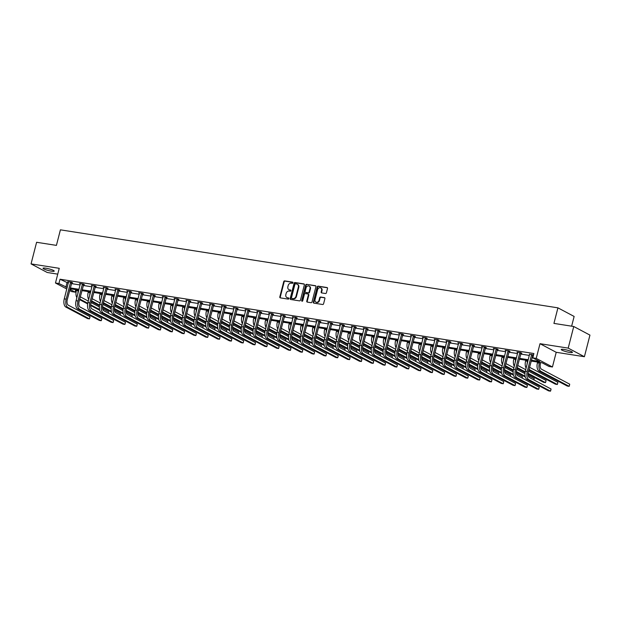 <?xml version="1.0" encoding="UTF-8"?>
<svg xmlns="http://www.w3.org/2000/svg" width="621" height="621" viewBox="0 0 621 621"><rect width="100%" height="100%" fill="white"/><g stroke="black" fill="none" stroke-linecap="round" stroke-linejoin="round"><path stroke-width="0.93" d="M292.965 282.819A0.621 0.52 -62 0 0 292.6 282.144L284.697 280.902A0.885 0.737 -62 0 0 283.735 281.631L279.815 296.908A0.885 0.737 -62 0 0 280.335 297.87L288.245 299.112A0.621 0.52 -62 0 0 288.548 297.925L287.523 297.762A2.833 2.368 -62 0 1 286.894 297.552A2.833 2.368 -62 0 1 285.839 294.672L286.165 293.399A2.833 2.368 -62 0 1 289.246 291.055L290.271 291.218A0.621 0.52 -62 0 0 290.574 290.03L289.549 289.867A2.833 2.368 -62 0 1 288.92 289.658A2.833 2.368 -62 0 1 287.865 286.786L288.191 285.513A2.833 2.368 -62 0 1 291.272 283.168L292.297 283.331A0.621 0.52 -62 0 0 292.965 282.819M569.628 352.418A5.775 0.877 14.4 0 1 563.938 350.981A5.775 0.877 14.4 0 1 561.229 349.499A5.775 0.877 14.4 0 1 564.023 349.444A5.775 0.877 14.4 0 1 569.721 350.881A5.775 0.877 14.4 0 1 572.422 352.371A5.775 0.877 14.4 0 1 569.628 352.418M51.427 271.167A5.775 0.877 14.4 0 1 45.729 269.731A5.775 0.877 14.4 0 1 43.028 268.241A5.775 0.877 14.4 0 1 45.822 268.194A5.775 0.877 14.4 0 1 51.52 269.623A5.775 0.877 14.4 0 1 54.221 271.113A5.775 0.877 14.4 0 1 51.427 271.167M584.4 356.718L568.199 348.117L540.006 343.7L556.214 352.301L584.4 356.718L589.95 335.107L573.75 326.506L553.932 323.401L557.93 307.845L60.408 229.832L56.418 245.388L36.6 242.283L31.05 263.894L47.25 272.495L57.745 274.14M573.75 326.506L568.199 348.117M325.451 293.516A0.885 0.737 -62 0 0 326.413 292.778L327.508 288.493A0.885 0.737 -62 0 0 326.98 287.531L318.208 286.157A0.885 0.737 -62 0 0 317.246 286.886L313.326 302.155A0.885 0.737 -62 0 0 313.846 303.126L322.625 304.5A0.885 0.737 -62 0 0 323.588 303.77L324.915 298.592A0.885 0.737 -62 0 0 324.395 297.63L320.638 297.04A0.885 0.737 -62 0 0 319.675 297.769L319.015 300.339A2.368 1.979 -62 0 1 315.91 302.116A2.368 1.979 -62 0 1 315.033 299.71L317.618 289.658A2.368 1.979 -62 0 1 320.715 287.88A2.368 1.979 -62 0 1 321.593 290.286L321.166 291.955A0.885 0.737 -62 0 0 321.694 292.926L325.451 293.516M66.796 289.021L55.471 283.005L59.243 268.311L31.05 263.894M55.471 283.005L58.917 283.549L67.2 287.445M531.359 360.219L539.727 361.538L532.787 357.851L533.897 353.528L60.027 279.225L58.917 283.549M532.787 357.851L536.233 358.395L552.434 366.995L548.987 366.452L542.048 362.765L531.141 361.057M540.006 343.7L536.233 358.395M304.375 284.868A0.885 0.737 -62 0 0 303.848 283.906L295.068 282.532A0.885 0.737 -62 0 0 294.113 283.261L290.186 298.53A0.885 0.737 -62 0 0 290.713 299.501L299.493 300.875A0.885 0.737 -62 0 0 300.455 300.145L304.375 284.868M306.642 284.34L315.414 285.714A0.885 0.737 -62 0 1 315.942 286.685L312.021 301.953A0.885 0.737 -62 0 1 311.059 302.683L307.302 302.101A0.885 0.737 -62 0 1 306.774 301.131L308.365 294.936A0.885 0.737 -62 0 0 307.837 293.974L305.346 293.586A0.885 0.737 -62 0 0 304.391 294.315L302.73 300.766A0.621 0.52 -62 0 1 301.69 300.603L305.679 285.07A0.885 0.737 -62 0 1 306.642 284.34L315.81 285.939M571.63 326.172L574.13 316.446L557.93 307.845M75.754 289.65L75.118 292.149L71.671 291.606L69.622 290.519M556.214 352.301L552.434 366.995M69.917 289.386L75.118 292.149M528.052 360.568L519.319 359.202M516.23 358.721L507.497 357.347M504.407 356.865L495.674 355.499M492.585 355.01L483.852 353.644M480.763 353.155L472.03 351.789M468.94 351.3L460.208 349.933M457.118 349.452L448.385 348.078M445.296 347.597L436.563 346.223M433.474 345.742L424.741 344.376M421.651 343.887L412.918 342.52M409.829 342.031L401.096 340.665M398.007 340.184L389.274 338.81M386.184 338.329L377.452 336.955M374.362 336.473L365.629 335.107M362.54 334.618L353.807 333.252M350.718 332.763L341.985 331.397M338.895 330.915L330.162 329.541M327.073 329.06L318.34 327.686M315.251 327.205L306.518 325.839M303.428 325.35L294.696 323.983M291.606 323.494L282.873 322.128M279.784 321.647L271.051 320.273M267.962 319.792L259.229 318.418M256.139 317.936L247.406 316.57M244.317 316.081L235.584 314.715M232.495 314.226L223.762 312.86M220.672 312.379L211.94 311.005M208.85 310.523L200.117 309.149M197.028 308.668L188.295 307.302M185.205 306.813L176.473 305.447M173.383 304.958L164.65 303.591M161.561 303.11L152.828 301.736M149.739 301.255L141.006 299.881M137.916 299.4L129.184 298.033M126.094 297.544L117.361 296.178M114.272 295.689L105.539 294.323M102.449 293.842L93.717 292.468M90.627 291.986L81.894 290.612M78.805 290.131L70.072 288.765M70.289 287.927L79.022 289.293M82.112 289.782L90.845 291.148M93.934 291.637L102.667 293.003M105.756 293.485L114.489 294.859M117.579 295.34L126.311 296.714M129.401 297.195L138.134 298.561M141.223 299.05L149.956 300.417M153.045 300.906L161.778 302.272M164.868 302.761L173.601 304.127M176.69 304.608L185.423 305.982M188.512 306.464L197.245 307.83M200.335 308.319L209.067 309.685M212.157 310.174L220.89 311.54M223.979 312.029L232.712 313.395M235.801 313.877L244.534 315.251M247.624 315.732L256.357 317.106M259.446 317.587L268.179 318.953M271.268 319.442L280.001 320.809M283.091 321.298L291.823 322.664M294.913 323.145L303.646 324.519M306.735 325L315.468 326.374M318.557 326.856L327.29 328.222M330.38 328.711L339.113 330.077M342.202 330.566L350.935 331.932M354.024 332.414L362.757 333.788M365.847 334.269L374.579 335.643M377.669 336.124L386.402 337.49M389.491 337.979L398.224 339.345M401.313 339.834L410.046 341.201M413.136 341.682L421.869 343.056M424.958 343.537L433.691 344.911M436.78 345.392L445.513 346.759M448.603 347.248L457.335 348.614M460.425 349.103L469.15 350.469M472.247 350.95L480.972 352.324M484.07 352.806L492.795 354.18M495.892 354.661L504.617 356.027M507.714 356.516L516.439 357.882M519.536 358.371L528.261 359.738M60.027 279.225L68.31 283.122M71.399 283.603L80.132 284.977M83.222 285.458L91.955 286.832M95.044 287.313L103.777 288.68M106.866 289.169L115.599 290.535M118.689 291.024L127.421 292.39M130.511 292.871L139.244 294.245M142.333 294.727L151.066 296.101M154.155 296.582L162.888 297.948M165.978 298.437L174.711 299.803M177.8 300.292L186.533 301.659M189.622 302.14L198.355 303.514M201.445 303.995L210.177 305.369M213.267 305.85L222 307.216M225.089 307.705L233.822 309.072M236.911 309.561L245.644 310.927M248.734 311.408L257.467 312.782M260.556 313.263L269.289 314.637M272.378 315.119L281.111 316.485M284.201 316.974L292.933 318.34M296.023 318.829L304.756 320.195M307.845 320.677L316.578 322.051M319.668 322.532L328.4 323.906M331.49 324.387L340.223 325.753M343.312 326.242L352.045 327.609M355.134 328.098L363.867 329.464M366.957 329.945L375.689 331.319M378.779 331.8L387.512 333.174M390.601 333.656L399.334 335.022M402.424 335.511L411.156 336.877M414.246 337.366L422.979 338.732M426.068 339.213L434.793 340.587M437.89 341.069L446.615 342.443M449.713 342.924L458.438 344.29M461.535 344.779L470.26 346.145M473.357 346.634L482.082 348.001M485.18 348.482L493.905 349.856M497.002 350.337L505.727 351.711M508.824 352.192L517.549 353.559M520.639 354.048L529.371 355.414M532.461 355.903L533.26 356.027M66.967 282.912L65.857 287.236M533.501 355.065L532.81 354.956M529.643 354.374L533.517 355.01M517.821 352.518L516.951 352.06L520.74 352.65L521.834 353.233L520.988 353.101M505.999 350.663L505.129 350.205L508.917 350.803L510.012 351.377L509.166 351.245M494.176 348.816L493.307 348.35L497.095 348.948L498.189 349.53L497.343 349.39M482.354 346.96L481.485 346.495L485.273 347.092L486.367 347.675L485.521 347.543M470.532 345.105L469.662 344.647L473.45 345.237L474.545 345.819L473.699 345.687M458.709 343.25L457.84 342.792L461.628 343.382L462.723 343.964L461.877 343.832M446.887 341.395L446.018 340.937L449.806 341.534L450.9 342.109L450.054 341.977M435.065 339.547L434.195 339.082L437.984 339.679L439.078 340.261L438.232 340.122M423.243 337.692L422.373 337.226L426.161 337.824L427.256 338.406L426.41 338.274M411.42 335.837L410.551 335.379L414.339 335.969L415.433 336.551L414.587 336.419M399.598 333.982L398.729 333.524L402.517 334.114L403.611 334.696L402.765 334.564M387.776 332.126L386.906 331.668L390.694 332.266L391.789 332.84L390.943 332.709M375.953 330.279L375.084 329.813L378.872 330.411L379.967 330.993L379.12 330.853M364.131 328.424L363.262 327.958L367.05 328.556L368.144 329.138L367.298 329.006M352.309 326.568L351.439 326.11L355.228 326.7L356.322 327.283L355.476 327.151M340.487 324.713L339.617 324.255L343.405 324.845L344.508 325.427L343.654 325.295M328.664 322.858L327.795 322.4L331.591 322.998L332.685 323.572L331.831 323.44M316.842 321.01L315.973 320.545L319.768 321.142L320.863 321.725L320.009 321.585M305.02 319.155L304.15 318.689L307.946 319.287L309.041 319.869L308.187 319.737M293.197 317.3L292.328 316.842L296.124 317.432L297.218 318.014L296.364 317.882M281.375 315.445L280.506 314.987L284.302 315.577L285.396 316.159L284.542 316.027M269.553 313.589L268.683 313.131L272.479 313.729L273.574 314.304L272.72 314.172M257.731 311.734L256.861 311.276L260.657 311.874L261.751 312.456L260.898 312.316M245.908 309.887L245.039 309.421L248.835 310.019L249.929 310.601L249.075 310.469M234.086 308.032L233.217 307.574L237.012 308.163L238.107 308.746L237.253 308.614M222.264 306.176L221.394 305.718L225.19 306.308L226.285 306.89L225.431 306.758M210.441 304.321L209.58 303.863L213.368 304.461L214.462 305.035L213.608 304.903M198.619 302.466L197.757 302.008L201.546 302.606L202.64 303.188L201.786 303.048M186.797 300.618L185.935 300.153L189.723 300.75L190.818 301.332L189.964 301.201M174.975 298.763L174.113 298.305L177.901 298.895L178.995 299.477L178.142 299.345M163.152 296.908L162.291 296.45L166.079 297.04L167.173 297.622L166.319 297.49M151.33 295.053L150.468 294.595L154.256 295.185L155.351 295.767L154.497 295.635M139.508 293.197L138.646 292.739L142.434 293.337L143.529 293.919L142.675 293.78M127.685 291.35L126.824 290.884L130.612 291.482L131.706 292.064L130.852 291.932M115.863 289.495L115.001 289.037L118.79 289.627L119.884 290.209L119.03 290.077M104.041 287.639L103.179 287.181L106.967 287.771L108.062 288.354L107.208 288.222M92.218 285.784L91.357 285.326L95.145 285.916L96.239 286.498L95.386 286.366M80.396 283.929L79.535 283.471L83.323 284.069L84.417 284.651L83.563 284.511M68.574 282.081L67.712 281.616L71.5 282.213L72.595 282.796L71.741 282.664M289.145 289.766A2.833 2.368 -62 0 0 289.355 289.891A2.833 2.368 -62 0 0 289.984 290.1L289.549 289.867M290.884 290.24L289.984 290.1M287.119 297.653A2.833 2.368 -62 0 0 287.329 297.785A2.833 2.368 -62 0 0 287.958 297.995L287.523 297.762M288.858 298.134L287.958 297.995M292.91 282.353L285.132 281.134A0.885 0.737 -62 0 0 284.17 281.864L280.25 297.141A0.885 0.737 -62 0 0 280.382 297.878M304.243 284.131L295.511 282.757A0.885 0.737 -62 0 0 294.548 283.494L290.628 298.763A0.885 0.737 -62 0 0 290.76 299.501M295.588 283.844A0.621 0.52 -62 0 0 294.913 284.356L291.466 297.762A0.621 0.52 -62 0 0 291.839 298.437L292.918 298.608A2.833 2.368 -62 0 0 295.992 296.264L298.344 287.104A2.833 2.368 -62 0 0 297.296 284.224A2.833 2.368 -62 0 0 296.667 284.014L295.588 283.844M292.025 298.538A0.621 0.52 -62 0 0 292.274 298.67L291.839 298.437M297.506 284.356A2.833 2.368 -62 0 1 297.731 284.457A2.833 2.368 -62 0 1 298.786 287.337L296.434 296.496A2.833 2.368 -62 0 1 293.353 298.841L292.274 298.67M308.28 294.207A0.885 0.737 -62 0 1 308.808 295.169L307.216 301.364A0.885 0.737 -62 0 0 307.348 302.109M307.077 284.573A0.885 0.737 -62 0 0 306.114 285.303L302.132 300.836A0.621 0.52 -62 0 0 302.171 301.278M310.019 288.509A2.368 1.979 -62 0 0 309.142 286.102A2.368 1.979 -62 0 0 306.037 287.888L305.128 291.428A0.885 0.737 -62 0 0 305.656 292.398L308.148 292.786A0.885 0.737 -62 0 0 309.111 292.056L310.019 288.509L310.453 288.742A2.368 1.979 -62 0 0 309.576 286.335A2.368 1.979 -62 0 0 309.351 286.242M305.726 292.437A0.885 0.737 -62 0 0 306.091 292.631L305.656 292.398M310.453 288.742L309.545 292.289A0.885 0.737 -62 0 1 308.583 293.019L306.091 292.631M320.925 288.012A2.368 1.979 -62 0 1 321.158 288.113A2.368 1.979 -62 0 1 322.035 290.519L321.6 292.188A0.885 0.737 -62 0 0 321.74 292.933M316.143 302.217A2.368 1.979 -62 0 0 316.353 302.349A2.368 1.979 -62 0 0 319.45 300.572L319.015 300.339M324.783 297.855L321.073 297.273A0.885 0.737 -62 0 0 320.11 298.002L319.45 300.572M327.376 287.756L318.643 286.39A0.885 0.737 -62 0 0 317.68 287.119L313.76 302.388A0.885 0.737 -62 0 0 313.892 303.133M77.85 293.849A6.769 3.571 -81.1 0 1 78.254 290.838L78.448 290.077M76.872 297.653A6.769 3.571 -81.1 0 1 76.352 290.543L76.554 289.774M80.303 296.83A4.518 2.383 98.9 0 0 80.427 296.9L88.298 301.076M91.124 302.582L99.352 306.953M102.574 308.66L108.644 311.882L108.364 313.201M99.725 310.306L90.635 305.485M87.646 303.902L79.589 299.617M99.515 309.491L90.674 304.795M87.755 303.25L79.868 299.058A6.769 3.571 -81.1 0 1 79.744 298.988M108.31 313.17L108.644 311.882M68.558 281.755L64.266 298.856L66.168 299.151L70.647 282.081M71.896 282.423L67.262 299.733A4.518 2.383 98.9 0 0 68.341 305.214L89.991 316.71L89.828 317.572L89.432 318.876L67.782 307.379A6.769 3.571 -81.1 0 1 66.168 299.151M89.991 316.71L89.432 318.876L87.538 318.573L65.888 307.084A6.769 3.571 -81.1 0 1 64.266 298.856M71.578 282.92L70.483 282.338M89.672 295.705A6.769 3.571 -81.1 0 1 90.076 292.693L90.27 291.924M88.694 299.508A6.769 3.571 -81.1 0 1 88.174 292.39L88.376 291.629M92.125 298.685A4.518 2.383 98.9 0 0 92.25 298.755L100.121 302.932M102.946 304.437L111.175 308.8M114.396 310.516L120.466 313.737L120.187 315.049M111.539 312.161L102.457 307.341M99.469 305.749L91.411 301.472M111.338 311.346L102.496 306.65M99.577 305.105L91.691 300.913A6.769 3.571 -81.1 0 1 91.566 300.843M120.132 315.026L120.466 313.737M101.495 297.56A6.769 3.571 -81.1 0 1 101.898 294.54L102.092 293.78M100.517 301.364A6.769 3.571 -81.1 0 1 99.997 294.245L100.198 293.485M103.948 300.533A4.518 2.383 98.9 0 0 104.072 300.611L111.935 304.787M114.769 306.285L122.997 310.655M126.218 312.371L132.289 315.592L132.009 316.904M123.362 314.016L114.28 309.196M111.291 307.605L103.233 303.327M123.16 313.201L114.318 308.505M111.4 306.96L103.513 302.769A6.769 3.571 -81.1 0 1 103.389 302.699M131.955 316.881L132.289 315.592M80.381 283.603L76.088 300.711L77.99 301.006L82.469 283.929M83.719 284.278L79.084 301.589A4.518 2.383 98.9 0 0 80.163 307.069L101.813 318.565L101.65 319.427L101.254 320.723L79.604 309.235A6.769 3.571 -81.1 0 1 77.99 301.006M101.813 318.565L101.254 320.723L99.36 320.428L77.71 308.932A6.769 3.571 -81.1 0 1 76.088 300.711M83.4 284.767L82.306 284.185M92.203 285.458L87.91 302.559L89.812 302.862L94.291 285.784M95.541 286.134L90.907 303.444A4.518 2.383 98.9 0 0 91.986 308.924L113.635 320.42L113.472 321.282L113.076 322.578L91.427 311.082A6.769 3.571 -81.1 0 1 89.812 302.862M113.635 320.42L113.076 322.578L111.182 322.283L89.533 310.787A6.769 3.571 -81.1 0 1 87.91 302.559M95.223 286.623L94.128 286.04M113.317 299.407A6.769 3.571 -81.1 0 1 113.713 296.396L113.915 295.635M112.339 303.219A6.769 3.571 -81.1 0 1 111.819 296.101L112.021 295.34M115.77 302.388A4.518 2.383 98.9 0 0 115.894 302.466L123.758 306.642M126.591 308.14L134.819 312.51M138.041 314.218L144.111 317.44L143.831 318.759M135.184 315.872L126.102 311.051M123.113 309.46L115.056 305.183M134.982 315.057L126.141 310.36M123.222 308.808L115.335 304.624A6.769 3.571 -81.1 0 1 115.211 304.554M143.777 318.736L144.111 317.44M104.025 287.313L99.733 304.414L101.634 304.717L106.113 287.639M107.363 287.981L102.729 305.291A4.518 2.383 98.9 0 0 103.808 310.779L125.458 322.276L125.295 323.137L124.899 324.434L103.249 312.937A6.769 3.571 -81.1 0 1 101.634 304.717M125.458 322.276L124.899 324.434L123.005 324.139L101.355 312.642A6.769 3.571 -81.1 0 1 99.733 304.414M107.045 288.478L105.95 287.896M125.139 301.263A6.769 3.571 -81.1 0 1 125.535 298.251L125.737 297.49M124.161 305.074A6.769 3.571 -81.1 0 1 123.641 297.956L123.843 297.195M127.592 304.243A4.518 2.383 98.9 0 0 127.716 304.313L135.58 308.497M138.413 309.995L146.641 314.366M149.863 316.073L155.933 319.295L155.654 320.615M147.006 317.727L137.924 312.899M134.936 311.315L126.878 307.038M146.804 316.904L137.963 312.208M135.044 310.663L127.158 306.479A6.769 3.571 -81.1 0 1 127.033 306.409M155.599 320.583L155.933 319.295M115.848 289.169L111.555 306.269L113.457 306.564L117.936 289.495M119.185 289.836L114.551 307.147A4.518 2.383 98.9 0 0 115.63 312.635L137.28 324.123L136.892 325.854L136.721 326.289L115.071 314.793A6.769 3.571 -81.1 0 1 113.457 306.564M137.28 324.123L136.721 326.289L134.827 325.994L113.177 314.498A6.769 3.571 -81.1 0 1 111.555 306.269M118.867 290.333L117.773 289.751M136.962 303.118A6.769 3.571 -81.1 0 1 137.357 300.106L137.559 299.345M135.983 306.921A6.769 3.571 -81.1 0 1 135.463 299.811L135.665 299.043M139.415 306.099A4.518 2.383 98.9 0 0 139.539 306.169L147.402 310.345M150.235 311.851L158.464 316.221M161.685 317.929L167.755 321.15L167.476 322.47M158.829 319.574L149.746 314.754M146.758 313.17L138.7 308.885M158.627 318.759L149.785 314.063M146.867 312.518L138.98 308.334A6.769 3.571 -81.1 0 1 138.856 308.257M167.422 322.439L167.755 321.15M127.67 291.024L123.377 308.125L125.271 308.42L129.758 291.35M131.008 291.691L126.374 309.002A4.518 2.383 98.9 0 0 127.452 314.49L149.102 325.978L148.714 327.709L148.543 328.144L126.894 316.648A6.769 3.571 -81.1 0 1 125.271 308.42M149.102 325.978L148.543 328.144L146.649 327.841L125 316.353A6.769 3.571 -81.1 0 1 123.377 308.125M130.689 292.188L129.595 291.606M148.784 304.973A6.769 3.571 -81.1 0 1 149.18 301.961L149.382 301.193M147.806 308.777A6.769 3.571 -81.1 0 1 147.286 301.659L147.488 300.898M151.237 307.954A4.518 2.383 98.9 0 0 151.361 308.024L159.224 312.2M162.058 313.706L170.286 318.068M173.507 319.784L179.578 323.005L179.298 324.317M170.651 321.43L161.569 316.609M158.58 315.026L150.523 310.741M170.449 320.615L161.607 315.918M158.689 314.373L150.802 310.182A6.769 3.571 -81.1 0 1 150.678 310.112M179.244 324.294L179.578 323.005M139.492 292.871L135.199 309.98L137.094 310.275L141.58 293.197M142.83 293.547L138.188 310.857A4.518 2.383 98.9 0 0 139.275 316.337L160.924 327.834L160.761 328.695L160.365 329.992L138.716 318.503A6.769 3.571 -81.1 0 1 137.094 310.275M160.924 327.834L160.365 329.992L158.471 329.697L136.822 318.2A6.769 3.571 -81.1 0 1 135.199 309.98M142.512 294.036L141.417 293.454M160.606 306.828A6.769 3.571 -81.1 0 1 161.002 303.809L161.204 303.048M159.628 310.632A6.769 3.571 -81.1 0 1 159.108 303.514L159.31 302.753M163.059 309.801A4.518 2.383 98.9 0 0 163.183 309.879L171.047 314.055M173.88 315.553L182.108 319.924M185.33 321.639L191.4 324.861L191.121 326.172M182.473 323.285L173.391 318.464M170.402 316.873L162.345 312.596M182.271 322.47L173.422 317.773M170.511 316.229L162.624 312.037A6.769 3.571 -81.1 0 1 162.5 311.967M191.066 326.149L191.4 324.861M151.314 294.727L147.022 311.827L148.916 312.13L153.403 295.053M154.652 295.402L150.01 312.712A4.518 2.383 98.9 0 0 151.097 318.193L172.747 329.689L172.359 331.412L172.188 331.847L150.538 320.351A6.769 3.571 -81.1 0 1 148.916 312.13M172.747 329.689L172.188 331.847L170.294 331.552L148.644 320.056A6.769 3.571 -81.1 0 1 147.022 311.827M154.334 295.891L153.24 295.309M172.428 308.676A6.769 3.571 -81.1 0 1 172.824 305.664L173.026 304.903M171.45 312.487A6.769 3.571 -81.1 0 1 170.93 305.369L171.132 304.608M174.881 311.657A4.518 2.383 98.9 0 0 175.006 311.734L182.869 315.91M185.702 317.409L193.931 321.779M197.152 323.494L203.222 326.708L202.943 328.028M194.295 325.14L185.213 320.32M182.225 318.728L174.167 314.451M194.094 324.325L185.244 319.629M182.333 318.076L174.447 313.892A6.769 3.571 -81.1 0 1 174.322 313.822M202.888 328.004L203.222 326.708M163.137 296.582L158.844 313.683L160.738 313.985L165.225 296.908M166.475 297.249L161.833 314.56A4.518 2.383 98.9 0 0 162.919 320.048L184.569 331.544L184.181 333.267L184.01 333.702L162.36 322.206A6.769 3.571 -81.1 0 1 160.738 313.985M184.569 331.544L184.01 333.702L182.116 333.407L160.466 321.911A6.769 3.571 -81.1 0 1 158.844 313.683M166.156 297.746L165.062 297.164M184.251 310.531A6.769 3.571 -81.1 0 1 184.647 307.519L184.848 306.758M183.273 314.342A6.769 3.571 -81.1 0 1 182.753 307.224L182.954 306.464M186.704 313.512A4.518 2.383 98.9 0 0 186.82 313.582L194.691 317.766M197.525 319.264L205.753 323.634M208.974 325.342L215.045 328.563L214.765 329.883M206.118 326.995L197.036 322.167M194.047 320.583L185.982 316.306M205.916 326.172L197.067 321.476M194.156 319.931L186.269 315.747A6.769 3.571 -81.1 0 1 186.145 315.678M214.711 329.852L215.045 328.563M196.073 312.386A6.769 3.571 -81.1 0 1 196.469 309.374L196.671 308.614M195.095 316.19A6.769 3.571 -81.1 0 1 194.575 309.079L194.777 308.311M198.526 315.367A4.518 2.383 98.9 0 0 198.642 315.437L206.514 319.613M209.347 321.119L217.575 325.489M220.797 327.197L226.867 330.419L226.58 331.738M217.94 328.843L208.858 324.022M205.869 322.439L197.804 318.154M217.738 328.028L208.889 323.331M205.978 321.787L198.091 317.603A6.769 3.571 -81.1 0 1 197.967 317.533M226.533 331.707L226.867 330.419M207.895 314.242A6.769 3.571 -81.1 0 1 208.291 311.23L208.493 310.461M206.917 318.045A6.769 3.571 -81.1 0 1 206.397 310.927L206.591 310.166M210.348 317.222A4.518 2.383 98.9 0 0 210.465 317.292L218.336 321.468M221.169 322.974L229.397 327.337M232.619 329.052L238.689 332.274L238.402 333.586M229.762 330.698L220.68 325.878M217.692 324.294L209.626 320.009M229.56 329.883L220.711 325.187M217.8 323.642L209.914 319.45A6.769 3.571 -81.1 0 1 209.789 319.38M238.355 333.562L238.689 332.274M219.718 316.097A6.769 3.571 -81.1 0 1 220.113 313.077L220.315 312.316M218.739 319.9A6.769 3.571 -81.1 0 1 218.219 312.782L218.413 312.021M222.171 319.07A4.518 2.383 98.9 0 0 222.287 319.147L230.158 323.324M232.991 324.83L241.22 329.192M244.441 330.908L250.511 334.129L250.224 335.441M241.585 332.553L232.502 327.733M229.514 326.141L221.449 321.864M241.383 331.738L232.533 327.042M229.623 325.497L221.736 321.305A6.769 3.571 -81.1 0 1 221.612 321.236M250.178 335.418L250.511 334.129M231.54 317.952A6.769 3.571 -81.1 0 1 231.936 314.932L232.138 314.172M230.562 321.756A6.769 3.571 -81.1 0 1 230.042 314.637L230.236 313.877M233.993 320.925A4.518 2.383 98.9 0 0 234.109 321.003L241.98 325.179M244.814 326.677L253.042 331.047M256.263 332.763L262.334 335.984L262.046 337.296M253.407 334.409L244.325 329.588M241.336 327.997L233.271 323.72M253.205 333.593L244.356 328.897M241.445 327.345L233.558 323.161A6.769 3.571 -81.1 0 1 233.434 323.091M262 337.273L262.334 335.984M243.362 319.799A6.769 3.571 -81.1 0 1 243.758 316.788L243.96 316.027M242.384 323.611A6.769 3.571 -81.1 0 1 241.864 316.493L242.058 315.732M245.815 322.78A4.518 2.383 98.9 0 0 245.932 322.85L253.803 327.034M256.636 328.532L264.864 332.903M268.086 334.61L274.156 337.832L273.869 339.151M265.229 336.264L256.147 331.443M253.158 329.852L245.093 325.575M265.027 335.441L256.178 330.745M253.267 329.2L245.38 325.016A6.769 3.571 -81.1 0 1 245.256 324.946M273.822 339.12L274.156 337.832M255.184 321.655A6.769 3.571 -81.1 0 1 255.58 318.643L255.782 317.882M254.206 325.458A6.769 3.571 -81.1 0 1 253.686 318.348L253.88 317.579M257.637 324.636A4.518 2.383 98.9 0 0 257.754 324.705L265.625 328.882M268.458 330.388L276.687 334.758M279.908 336.466L285.978 339.687L285.691 341.007M277.051 338.119L267.969 333.291M264.981 331.707L256.915 327.422M276.85 337.296L268 332.6M265.089 331.055L257.203 326.871A6.769 3.571 -81.1 0 1 257.078 326.801M285.644 340.976L285.978 339.687M267.007 323.51A6.769 3.571 -81.1 0 1 267.403 320.498L267.597 319.737M266.029 327.314A6.769 3.571 -81.1 0 1 265.509 320.195L265.703 319.435M269.46 326.491A4.518 2.383 98.9 0 0 269.576 326.561L277.447 330.737M280.281 332.243L288.509 336.605M291.73 338.321L297.801 341.542L297.513 342.854M288.874 339.966L279.792 335.146M276.803 333.562L268.738 329.277M288.672 339.151L279.823 334.455M276.912 332.91L269.025 328.719A6.769 3.571 -81.1 0 1 268.901 328.649M297.467 342.831L297.801 341.542M278.829 325.365A6.769 3.571 -81.1 0 1 279.225 322.346L279.419 321.585M277.851 329.169A6.769 3.571 -81.1 0 1 277.331 322.051L277.525 321.29M281.282 328.338A4.518 2.383 98.9 0 0 281.398 328.416L289.27 332.592M292.103 334.098L300.331 338.461M303.553 340.176L309.623 343.397L309.336 344.709M300.696 341.822L291.614 337.001M288.625 335.41L280.56 331.133M300.494 341.007L291.645 336.31M288.734 334.766L280.847 330.574A6.769 3.571 -81.1 0 1 280.723 330.504M309.289 344.686L309.623 343.397M290.651 327.22A6.769 3.571 -81.1 0 1 291.047 324.201L291.241 323.44M289.673 331.024A6.769 3.571 -81.1 0 1 289.153 323.906L289.347 323.145M293.104 330.193A4.518 2.383 98.9 0 0 293.221 330.271L301.092 334.447M303.925 335.945L312.153 340.316M315.375 342.031L321.445 345.253L321.158 346.565M312.518 343.677L303.436 338.856M300.448 337.265L292.382 332.988M312.316 342.862L303.467 338.166M300.556 336.613L292.67 332.429A6.769 3.571 -81.1 0 1 292.545 332.359M321.111 346.541L321.445 345.253M174.959 298.437L170.666 315.538L172.56 315.833L177.047 298.763M178.297 299.105L173.655 316.415A4.518 2.383 98.9 0 0 174.742 321.903L196.391 333.392L196.003 335.123L195.832 335.557L174.183 324.061A6.769 3.571 -81.1 0 1 172.56 315.833M196.391 333.392L195.832 335.557L193.938 335.262L172.289 323.766A6.769 3.571 -81.1 0 1 170.666 315.538M177.979 299.601L176.884 299.019M186.781 300.292L182.489 317.393L184.383 317.688L188.869 300.618M190.119 300.96L185.477 318.27A4.518 2.383 98.9 0 0 186.564 323.758L208.214 335.247L207.825 336.978L207.655 337.413L186.005 325.916A6.769 3.571 -81.1 0 1 184.383 317.688M208.214 335.247L207.655 337.413L205.761 337.11L184.111 325.621A6.769 3.571 -81.1 0 1 182.489 317.393M189.801 301.457L188.706 300.875M198.604 302.14L194.311 319.248L196.205 319.543L200.692 302.474M201.941 302.815L197.299 320.125A4.518 2.383 98.9 0 0 198.378 325.606L220.036 337.102L219.648 338.825L219.477 339.26L197.827 327.772A6.769 3.571 -81.1 0 1 196.205 319.543M220.036 337.102L219.477 339.26L217.583 338.965L195.933 327.469A6.769 3.571 -81.1 0 1 194.311 319.248M201.623 303.304L200.529 302.73M210.426 303.995L206.133 321.104L208.027 321.399L212.514 304.321M213.764 304.67L209.122 321.981A4.518 2.383 98.9 0 0 210.201 327.461L231.858 338.957L231.47 340.681L231.299 341.115L209.65 329.627A6.769 3.571 -81.1 0 1 208.027 321.399M231.858 338.957L231.299 341.115L229.405 340.82L207.756 329.324A6.769 3.571 -81.1 0 1 206.133 321.104M213.445 305.159L212.351 304.577M222.248 305.85L217.955 322.951L219.85 323.254L224.336 306.176M225.586 306.518L220.944 323.828A4.518 2.383 98.9 0 0 222.023 329.316L243.68 340.813L243.292 342.536L243.121 342.971L221.472 331.474A6.769 3.571 -81.1 0 1 219.85 323.254M243.68 340.813L243.121 342.971L241.227 342.676L219.578 331.179A6.769 3.571 -81.1 0 1 217.955 322.951M225.268 307.015L224.173 306.432M234.07 307.705L229.778 324.806L231.672 325.101L236.159 308.032M237.408 308.373L232.766 325.683A4.518 2.383 98.9 0 0 233.845 331.172L255.503 342.668L255.115 344.391L254.944 344.826L233.294 333.33A6.769 3.571 -81.1 0 1 231.672 325.101M255.503 342.668L254.944 344.826L253.05 344.531L231.4 333.035A6.769 3.571 -81.1 0 1 229.778 324.806M237.09 308.87L235.996 308.288M245.893 309.561L241.6 326.662L243.494 326.957L247.981 309.887M249.231 310.228L244.589 327.539A4.518 2.383 98.9 0 0 245.668 333.027L267.325 344.515L266.937 346.246L266.766 346.681L245.116 335.185A6.769 3.571 -81.1 0 1 243.494 326.957M267.325 344.515L266.766 346.681L264.872 346.378L243.222 334.89A6.769 3.571 -81.1 0 1 241.6 326.662M248.912 310.725L247.818 310.143M257.715 311.408L253.422 328.517L255.316 328.812L259.803 311.742M261.053 312.084L256.411 329.394A4.518 2.383 98.9 0 0 257.49 334.874L279.147 346.371L278.759 348.094L278.588 348.528L256.939 337.04A6.769 3.571 -81.1 0 1 255.316 328.812M279.147 346.371L278.588 348.528L276.694 348.234L255.045 336.737A6.769 3.571 -81.1 0 1 253.422 328.517M260.735 312.573L259.64 311.998M269.537 313.263L265.245 330.372L267.139 330.667L271.625 313.589M272.875 313.939L268.233 331.249A4.518 2.383 98.9 0 0 269.312 336.729L290.97 348.226L290.581 349.949L290.411 350.384L268.761 338.895A6.769 3.571 -81.1 0 1 267.139 330.667M290.97 348.226L290.411 350.384L288.517 350.089L266.867 338.592A6.769 3.571 -81.1 0 1 265.245 330.372M272.557 314.428L271.462 313.846M281.36 315.119L277.067 332.219L278.961 332.522L283.448 315.445M284.697 315.786L280.055 333.097A4.518 2.383 98.9 0 0 281.134 338.585L302.792 350.081L302.404 351.804L302.233 352.239L280.583 340.743A6.769 3.571 -81.1 0 1 278.961 332.522M302.792 350.081L302.233 352.239L300.339 351.944L278.689 340.448A6.769 3.571 -81.1 0 1 277.067 332.219M284.379 316.283L283.285 315.701M302.474 329.068A6.769 3.571 -81.1 0 1 302.869 326.056L303.064 325.295M301.495 332.879A6.769 3.571 -81.1 0 1 300.975 325.761L301.169 325M304.927 332.049A4.518 2.383 98.9 0 0 305.043 332.119L312.914 336.303M315.747 337.801L323.976 342.171M327.197 343.879L333.267 347.1L332.98 348.42M324.341 345.532L315.258 340.712M312.27 339.12L304.205 334.843M324.139 344.709L315.289 340.013M312.379 338.468L304.492 334.284A6.769 3.571 -81.1 0 1 304.368 334.214M332.934 348.389L333.267 347.1M293.182 316.974L288.889 334.075L290.783 334.37L295.27 317.3M296.52 317.642L291.878 334.952A4.518 2.383 98.9 0 0 292.957 340.44L314.614 351.936L314.226 353.66L314.055 354.094L292.406 342.598A6.769 3.571 -81.1 0 1 290.783 334.37M314.614 351.936L314.055 354.094L312.161 353.799L290.512 342.303A6.769 3.571 -81.1 0 1 288.889 334.075M296.201 318.138L295.107 317.556M314.296 330.923A6.769 3.571 -81.1 0 1 314.692 327.911L314.886 327.151M313.318 334.727A6.769 3.571 -81.1 0 1 312.798 327.616L312.992 326.848M316.749 333.904A4.518 2.383 98.9 0 0 316.865 333.974L324.736 338.15M327.57 339.656L335.798 344.026M339.019 345.734L345.09 348.955L344.802 350.275M336.163 347.387L327.081 342.559M324.092 340.976L316.027 336.691M335.961 346.565L327.112 341.868M324.201 340.324L316.314 336.14A6.769 3.571 -81.1 0 1 316.19 336.07M344.756 350.244L345.09 348.955M305.004 318.829L300.711 335.93L302.606 336.225L307.092 319.155M308.342 319.497L303.7 336.807A4.518 2.383 98.9 0 0 304.779 342.295L326.436 353.784L326.048 355.515L325.878 355.949L304.228 344.453A6.769 3.571 -81.1 0 1 302.606 336.225M326.436 353.784L325.878 355.949L323.983 355.647L302.334 344.158A6.769 3.571 -81.1 0 1 300.711 335.93M308.024 319.994L306.929 319.411M326.118 332.778A6.769 3.571 -81.1 0 1 326.514 329.767L326.708 329.006M325.14 336.582A6.769 3.571 -81.1 0 1 324.62 329.464L324.814 328.703M328.571 335.759A4.518 2.383 98.9 0 0 328.688 335.829L336.559 340.005M339.392 341.511L347.62 345.881M350.842 347.589L356.912 350.811L356.625 352.123M347.985 349.235L338.903 344.414M335.914 342.831L327.849 338.546M347.783 348.42L338.934 343.724M336.023 342.179L328.136 337.987A6.769 3.571 -81.1 0 1 328.012 337.917M356.578 352.099L356.912 350.811M316.826 320.677L312.534 337.785L314.428 338.08L318.915 321.01M320.164 321.352L315.522 338.662A4.518 2.383 98.9 0 0 316.601 344.143L338.259 355.639L337.871 357.362L337.7 357.805L316.05 346.308A6.769 3.571 -81.1 0 1 314.428 338.08M338.259 355.639L337.7 357.805L335.806 357.502L314.156 346.006A6.769 3.571 -81.1 0 1 312.534 337.785M319.846 321.841L318.752 321.267M337.94 334.634A6.769 3.571 -81.1 0 1 338.336 331.614L338.53 330.853M336.962 338.437A6.769 3.571 -81.1 0 1 336.442 331.319L336.636 330.558M340.393 337.607A4.518 2.383 98.9 0 0 340.51 337.684L348.381 341.861M351.214 343.366L359.443 347.729M362.664 349.444L368.734 352.666L368.447 353.978M359.807 351.09L350.725 346.27M347.737 344.678L339.671 340.401M359.606 350.275L350.756 345.579M347.845 344.034L339.959 339.842A6.769 3.571 -81.1 0 1 339.834 339.772M368.4 353.954L368.734 352.666M328.649 322.532L324.356 339.64L326.25 339.935L330.737 322.858M331.987 323.207L327.345 340.518A4.518 2.383 98.9 0 0 328.424 345.998L350.081 357.494L349.693 359.217L349.522 359.652L327.872 348.164A6.769 3.571 -81.1 0 1 326.25 339.935M350.081 357.494L349.522 359.652L347.628 359.357L325.978 347.861A6.769 3.571 -81.1 0 1 324.356 339.64M331.668 323.696L330.574 323.114M349.763 336.489A6.769 3.571 -81.1 0 1 350.159 333.469L350.353 332.709M348.785 340.292A6.769 3.571 -81.1 0 1 348.265 333.174L348.459 332.414M352.216 339.462A4.518 2.383 98.9 0 0 352.332 339.54L360.203 343.716M363.037 345.214L371.265 349.584M374.486 351.3L380.557 354.521L380.269 355.833M371.63 352.945L362.548 348.125M359.559 346.534L351.494 342.256M371.428 352.13L362.579 347.434M359.668 345.881L351.781 341.697A6.769 3.571 -81.1 0 1 351.657 341.628M380.223 355.81L380.557 354.521M340.471 324.387L336.178 341.488L338.072 341.791L342.559 324.713M343.809 325.055L339.167 342.365A4.518 2.383 98.9 0 0 340.246 347.853L361.903 359.349L361.515 361.073L361.344 361.507L339.695 350.011A6.769 3.571 -81.1 0 1 338.072 341.791M361.903 359.349L361.344 361.507L359.45 361.212L337.801 349.716A6.769 3.571 -81.1 0 1 336.178 341.488M343.491 325.551L342.388 324.969M361.585 338.336A6.769 3.571 -81.1 0 1 361.981 335.324L362.175 334.564M360.607 342.148A6.769 3.571 -81.1 0 1 360.087 335.03L360.281 334.269M364.038 341.317A4.518 2.383 98.9 0 0 364.154 341.387L372.026 345.571M374.859 347.069L383.087 351.439M386.309 353.147L392.379 356.369L392.092 357.688M383.452 354.801L374.37 349.98M371.381 348.389L363.316 344.112M383.25 353.986L374.401 349.281M371.49 347.737L363.603 343.553A6.769 3.571 -81.1 0 1 363.479 343.483M392.045 357.657L392.379 356.369M352.293 326.242L348.001 343.343L349.895 343.638L354.381 326.568M355.631 326.91L350.989 344.22A4.518 2.383 98.9 0 0 352.068 349.708L373.726 361.205L373.337 362.928L373.167 363.363L351.517 351.866A6.769 3.571 -81.1 0 1 349.895 343.638M373.726 361.205L373.167 363.363L371.273 363.068L349.623 351.571A6.769 3.571 -81.1 0 1 348.001 343.343M355.305 327.407L354.211 326.825M373.407 340.192A6.769 3.571 -81.1 0 1 373.803 337.18L373.997 336.419M372.429 343.995A6.769 3.571 -81.1 0 1 371.909 336.885L372.103 336.116M375.86 343.172A4.518 2.383 98.9 0 0 375.977 343.242L383.848 347.418M386.681 348.924L394.909 353.295M398.131 355.002L404.201 358.224L403.914 359.543M395.274 356.656L386.192 351.828M383.204 350.244L375.138 345.959M395.072 355.833L386.223 351.137M383.312 349.592L375.426 345.408A6.769 3.571 -81.1 0 1 375.301 345.338M403.867 359.512L404.201 358.224M364.116 328.098L359.823 345.198L361.717 345.493L366.204 328.424M367.453 328.765L362.811 346.076A4.518 2.383 98.9 0 0 363.89 351.564L385.548 363.052L385.16 364.783L384.989 365.218L363.339 353.722A6.769 3.571 -81.1 0 1 361.717 345.493M385.548 363.052L384.989 365.218L383.095 364.915L361.445 353.427A6.769 3.571 -81.1 0 1 359.823 345.198M367.127 329.262L366.033 328.68M385.23 342.047A6.769 3.571 -81.1 0 1 385.625 339.035L385.82 338.274M384.252 345.85A6.769 3.571 -81.1 0 1 383.731 338.732L383.925 337.971M387.683 345.028A4.518 2.383 98.9 0 0 387.799 345.097L395.67 349.274M398.503 350.78L406.732 355.15M409.953 356.858L416.023 360.079L415.736 361.391M407.097 358.503L398.014 353.683M395.026 352.099L386.961 347.814M406.895 357.688L398.045 352.992M395.135 351.447L387.248 347.255A6.769 3.571 -81.1 0 1 387.124 347.186M415.69 361.368L416.023 360.079M397.052 343.902A6.769 3.571 -81.1 0 1 397.448 340.882L397.642 340.122M396.074 347.706A6.769 3.571 -81.1 0 1 395.554 340.587L395.748 339.827M399.505 346.875A4.518 2.383 98.9 0 0 399.621 346.953L407.492 351.129M410.326 352.635L418.554 356.997M421.775 358.713L427.846 361.934L427.558 363.246M418.919 360.359L409.837 355.538M406.848 353.947L398.783 349.67M418.717 359.543L409.868 354.847M406.957 353.302L399.07 349.111A6.769 3.571 -81.1 0 1 398.946 349.041M427.512 363.223L427.846 361.934M408.874 345.757A6.769 3.571 -81.1 0 1 409.27 342.738L409.464 341.977M407.896 349.561A6.769 3.571 -81.1 0 1 407.376 342.443L407.57 341.682M411.327 348.73A4.518 2.383 98.9 0 0 411.444 348.808L419.315 352.984M422.148 354.482L430.376 358.853M433.598 360.568L439.668 363.79L439.381 365.101M430.741 362.214L421.659 357.393M418.67 355.802L410.605 351.525M430.539 361.399L421.69 356.702M418.779 355.15L410.892 350.966A6.769 3.571 -81.1 0 1 410.768 350.896M439.334 365.078L439.668 363.79M420.696 347.605A6.769 3.571 -81.1 0 1 421.092 344.593L421.286 343.832M419.718 351.416A6.769 3.571 -81.1 0 1 419.198 344.298L419.392 343.537M423.149 350.586A4.518 2.383 98.9 0 0 423.266 350.655L431.137 354.839M433.97 356.338L442.199 360.708M445.42 362.416L451.49 365.637L451.203 366.957M442.563 364.069L433.481 359.248M430.493 357.657L422.427 353.38M442.362 363.254L433.512 358.55M430.601 357.005L422.715 352.821A6.769 3.571 -81.1 0 1 422.59 352.751M451.157 366.926L451.49 365.637M432.519 349.46A6.769 3.571 -81.1 0 1 432.915 346.448L433.109 345.687M431.541 353.264A6.769 3.571 -81.1 0 1 431.021 346.153L431.215 345.385M434.972 352.441A4.518 2.383 98.9 0 0 435.088 352.511L442.959 356.687M445.793 358.193L454.021 362.563M457.242 364.271L463.313 367.492L463.025 368.812M454.386 365.924L445.304 361.096M442.315 359.512L434.25 355.235M454.184 365.101L445.335 360.405M442.424 358.86L434.537 354.676A6.769 3.571 -81.1 0 1 434.413 354.607M462.979 368.781L463.313 367.492M444.341 351.315A6.769 3.571 -81.1 0 1 444.737 348.303L444.931 347.543M443.363 355.119A6.769 3.571 -81.1 0 1 442.843 348.001L443.037 347.24M446.794 354.296A4.518 2.383 98.9 0 0 446.91 354.366L454.782 358.542M457.615 360.048L465.843 364.418M469.065 366.126L475.135 369.348L474.848 370.659M466.208 367.772L457.126 362.951M454.137 361.368L446.072 357.083M466.006 366.957L457.157 362.26M454.246 360.716L446.359 356.524A6.769 3.571 -81.1 0 1 446.235 356.454M474.801 370.636L475.135 369.348M456.163 353.17A6.769 3.571 -81.1 0 1 456.559 350.151L456.753 349.39M455.185 356.974A6.769 3.571 -81.1 0 1 454.665 349.856L454.859 349.095M458.616 356.151A4.518 2.383 98.9 0 0 458.733 356.221L466.604 360.397M469.437 361.903L477.665 366.266M480.887 367.981L486.957 371.203L486.67 372.515M478.03 369.627L468.948 364.806M465.96 363.215L457.894 358.938M477.828 368.812L468.979 364.116M466.068 362.571L458.182 358.379A6.769 3.571 -81.1 0 1 458.057 358.309M486.623 372.491L486.957 371.203M467.986 355.026A6.769 3.571 -81.1 0 1 468.381 352.006L468.576 351.245M467.008 358.829A6.769 3.571 -81.1 0 1 466.487 351.711L466.682 350.95M470.431 357.999A4.518 2.383 98.9 0 0 470.555 358.076L478.426 362.253M481.259 363.751L489.488 368.121M492.709 369.837L498.779 373.058L498.492 374.37M489.853 371.482L480.77 366.662M477.782 365.07L469.717 360.793M489.651 370.667L480.801 365.971M477.891 364.426L470.004 360.234A6.769 3.571 -81.1 0 1 469.88 360.164M498.446 374.347L498.779 373.058M479.808 356.873A6.769 3.571 -81.1 0 1 480.204 353.861L480.398 353.101M478.83 360.685A6.769 3.571 -81.1 0 1 478.31 353.566L478.504 352.806M482.253 359.854A4.518 2.383 98.9 0 0 482.377 359.924L490.248 364.108M493.074 365.606L501.31 369.976M504.531 371.684L510.602 374.905L510.315 376.225M501.675 373.337L492.593 368.517M489.604 366.926L481.539 362.648M501.473 372.522L492.624 367.826M489.713 366.274L481.826 362.09A6.769 3.571 -81.1 0 1 481.702 362.02M510.268 376.202L510.602 374.905M491.63 358.728A6.769 3.571 -81.1 0 1 492.026 355.717L492.22 354.956M490.652 362.532A6.769 3.571 -81.1 0 1 490.132 355.422L490.326 354.661M494.075 361.709A4.518 2.383 98.9 0 0 494.2 361.779L502.071 365.963M504.896 367.461L513.132 371.832M516.354 373.539L522.416 376.761L522.137 378.08M513.497 375.193L504.415 370.364M501.426 368.781L493.361 364.504M513.295 374.37L504.446 369.674M501.535 368.129L493.648 363.945A6.769 3.571 -81.1 0 1 493.524 363.875M522.09 378.049L522.416 376.761M375.938 329.945L371.645 347.054L373.539 347.349L378.026 330.279M379.276 330.62L374.634 347.931A4.518 2.383 98.9 0 0 375.713 353.411L397.37 364.907L396.982 366.631L396.811 367.073L375.162 355.577A6.769 3.571 -81.1 0 1 373.539 347.349M397.37 364.907L396.811 367.073L394.917 366.77L373.268 355.274A6.769 3.571 -81.1 0 1 371.645 347.054M378.95 331.109L377.855 330.535M387.76 331.8L383.467 348.909L385.362 349.204L389.848 332.126M391.098 332.476L386.456 349.786A4.518 2.383 98.9 0 0 387.535 355.266L409.192 366.763L408.804 368.486L408.634 368.921L386.984 357.432A6.769 3.571 -81.1 0 1 385.362 349.204M409.192 366.763L408.634 368.921L406.739 368.626L385.09 357.129A6.769 3.571 -81.1 0 1 383.467 348.909M390.772 332.965L389.678 332.382M399.582 333.656L395.29 350.756L397.184 351.059L401.671 333.982M402.92 334.323L398.278 351.641A4.518 2.383 98.9 0 0 399.357 357.122L421.015 368.618L420.627 370.341L420.456 370.776L398.806 359.28A6.769 3.571 -81.1 0 1 397.184 351.059M421.015 368.618L420.456 370.776L418.562 370.481L396.912 358.985A6.769 3.571 -81.1 0 1 395.29 350.756M402.594 334.82L401.5 334.238M411.405 335.511L407.112 352.612L409.006 352.907L413.493 335.837M414.743 336.178L410.101 353.489A4.518 2.383 98.9 0 0 411.18 358.977L432.837 370.473L432.449 372.196L432.278 372.631L410.628 361.135A6.769 3.571 -81.1 0 1 409.006 352.907M432.837 370.473L432.278 372.631L430.384 372.336L408.734 360.84A6.769 3.571 -81.1 0 1 407.112 352.612M414.417 336.675L413.322 336.093M423.227 337.366L418.934 354.467L420.828 354.762L425.315 337.692M426.565 338.034L421.923 355.344A4.518 2.383 98.9 0 0 423.002 360.832L444.659 372.321L444.271 374.052L444.1 374.486L422.451 362.99A6.769 3.571 -81.1 0 1 420.828 354.762M444.659 372.321L444.1 374.486L442.206 374.184L420.557 362.695A6.769 3.571 -81.1 0 1 418.934 354.467M426.239 338.53L425.144 337.948M435.049 339.213L430.757 356.322L432.651 356.617L437.137 339.547M438.379 339.889L433.745 357.199A4.518 2.383 98.9 0 0 434.824 362.68L456.474 374.176L456.093 375.899L455.923 376.342L434.273 364.845A6.769 3.571 -81.1 0 1 432.651 356.617M456.474 374.176L455.923 376.342L454.029 376.039L432.379 364.543A6.769 3.571 -81.1 0 1 430.757 356.322M438.061 340.378L436.967 339.803M446.872 341.069L442.579 358.177L444.473 358.472L448.96 341.395M450.202 341.744L445.567 359.054A4.518 2.383 98.9 0 0 446.646 364.535L468.296 376.031L467.916 377.754L467.745 378.189L446.095 366.7A6.769 3.571 -81.1 0 1 444.473 358.472M468.296 376.031L467.745 378.189L465.851 377.894L444.201 366.398A6.769 3.571 -81.1 0 1 442.579 358.177M449.883 342.233L448.789 341.651M458.694 342.924L454.401 360.025L456.295 360.327L460.782 343.25M462.024 343.599L457.39 360.91A4.518 2.383 98.9 0 0 458.469 366.39L480.118 377.886L479.738 379.61L479.567 380.044L457.918 368.548A6.769 3.571 -81.1 0 1 456.295 360.327M480.118 377.886L479.567 380.044L477.673 379.749L456.024 368.253A6.769 3.571 -81.1 0 1 454.401 360.025M461.706 344.088L460.611 343.506M470.516 344.779L466.224 361.88L468.118 362.175L472.604 345.105M473.846 345.447L469.212 362.757A4.518 2.383 98.9 0 0 470.291 368.245L491.941 379.741L491.56 381.465L491.39 381.899L469.74 370.403A6.769 3.571 -81.1 0 1 468.118 362.175M491.941 379.741L491.39 381.899L489.495 381.605L467.846 370.108A6.769 3.571 -81.1 0 1 466.224 361.88M473.528 345.944L472.434 345.361M482.338 346.634L478.046 363.735L479.94 364.03L484.427 346.96M485.669 347.302L481.034 364.612A4.518 2.383 98.9 0 0 482.113 370.1L503.763 381.589L503.383 383.32L503.212 383.755L481.562 372.258A6.769 3.571 -81.1 0 1 479.94 364.03M503.763 381.589L503.212 383.755L501.318 383.452L479.668 371.963A6.769 3.571 -81.1 0 1 478.046 363.735M485.35 347.799L484.256 347.217M503.452 360.584A6.769 3.571 -81.1 0 1 503.848 357.572L504.042 356.811M502.474 364.387A6.769 3.571 -81.1 0 1 501.954 357.269L502.148 356.508M505.898 363.564A4.518 2.383 98.9 0 0 506.022 363.634L513.893 367.811M516.719 369.316L524.955 373.687M528.176 375.394L534.239 378.616L533.959 379.928M525.319 377.04L516.237 372.22M513.249 370.636L505.183 366.351M525.118 376.225L516.268 371.529M513.357 369.984L505.471 365.792A6.769 3.571 -81.1 0 1 505.347 365.722M533.913 379.905L534.239 378.616M494.161 348.482L489.868 365.59L491.762 365.885L496.249 348.816M497.491 349.157L492.857 366.468A4.518 2.383 98.9 0 0 493.936 371.948L515.585 383.444L515.422 384.306L515.034 385.61L493.385 374.114A6.769 3.571 -81.1 0 1 491.762 365.885M515.585 383.444L515.034 385.61L513.14 385.307L491.49 373.819A6.769 3.571 -81.1 0 1 489.868 365.59M497.173 349.646L496.078 349.072M515.275 362.439A6.769 3.571 -81.1 0 1 515.671 359.427L515.865 358.659M514.297 366.243A6.769 3.571 -81.1 0 1 513.777 359.124L513.971 358.364M517.72 365.42A4.518 2.383 98.9 0 0 517.844 365.49L525.715 369.666M528.541 371.172L546.061 380.471L545.898 381.333L545.51 382.629L528.091 373.384M546.061 380.471L545.51 382.629L543.616 382.334L528.06 374.075M525.071 372.484L517.006 368.206M525.18 371.839L517.293 367.648A6.769 3.571 -81.1 0 1 517.169 367.578M505.983 350.337L501.69 367.446L503.584 367.741L508.071 350.663M509.313 351.012L504.679 368.323A4.518 2.383 98.9 0 0 505.758 373.803L527.408 385.299L527.245 386.161L526.856 387.457L505.207 375.969A6.769 3.571 -81.1 0 1 503.584 367.741M527.408 385.299L526.856 387.457L524.962 387.162L503.313 375.666A6.769 3.571 -81.1 0 1 501.69 367.446M508.995 351.502L507.9 350.919M527.097 364.294A6.769 3.571 -81.1 0 1 527.493 361.275L527.687 360.514M526.119 368.098A6.769 3.571 -81.1 0 1 525.599 360.98L525.793 360.219M529.542 367.267A4.518 2.383 98.9 0 0 529.666 367.345L557.883 382.326L557.503 384.05L557.332 384.484L529.115 369.503A6.769 3.571 -81.1 0 1 528.991 369.433M557.883 382.326L557.332 384.484L555.438 384.189L528.828 370.062M517.805 352.192L513.513 369.293L515.407 369.596L519.893 352.518M521.135 352.868L516.501 370.178A4.518 2.383 98.9 0 0 517.58 375.658L539.23 387.155L539.067 388.016L538.679 389.313L517.029 377.816A6.769 3.571 -81.1 0 1 515.407 369.596M539.23 387.155L538.679 389.313L536.785 389.018L515.135 377.521A6.769 3.571 -81.1 0 1 513.513 369.293M520.817 353.357L519.723 352.775M540.705 362.555L540.41 363.712A4.518 2.383 98.9 0 0 541.489 369.192L569.705 384.174L569.325 385.905L569.154 386.34L540.938 371.358A6.769 3.571 -81.1 0 1 539.315 363.13L539.509 362.369M569.705 384.174L569.154 386.34L567.26 386.045L539.044 371.063A6.769 3.571 -81.1 0 1 537.421 362.835L537.615 362.074M529.628 354.048L525.335 371.148L527.229 371.443L531.716 354.374M532.958 354.715L528.324 372.026A4.518 2.383 98.9 0 0 529.403 377.514L551.052 389.01L550.889 389.872L550.501 391.168L528.851 379.672A6.769 3.571 -81.1 0 1 527.229 371.443M551.052 389.01L550.501 391.168L548.607 390.873L526.957 379.377A6.769 3.571 -81.1 0 1 525.335 371.148M532.639 355.212L531.545 354.63M280.25 297.141L279.815 296.908M284.17 281.864L283.735 281.631M285.132 281.134L284.697 280.902M290.628 298.763L290.186 298.53M294.548 283.494L294.113 283.261M295.511 282.757L295.068 282.532M293.353 298.841L292.918 298.608M296.434 296.496L295.992 296.264M298.786 287.337L298.344 287.104M307.216 301.364L306.774 301.131M308.808 295.169L308.365 294.936M302.132 300.836L301.69 300.603M306.114 285.303L305.679 285.07M308.583 293.019L308.148 292.786M309.545 292.289L309.111 292.056M321.6 292.188L321.166 291.955M322.035 290.519L321.593 290.286M320.11 298.002L319.675 297.769M321.073 297.273L320.638 297.04M313.76 302.388L313.326 302.155M317.68 287.119L317.246 286.886M318.643 286.39L318.208 286.157M76.352 290.543L78.254 290.838M65.888 307.084L67.782 307.379M88.174 292.39L90.076 292.693M99.997 294.245L101.898 294.54M77.71 308.932L79.604 309.235M89.533 310.787L91.427 311.082M111.819 296.101L113.713 296.396M101.355 312.642L103.249 312.937M123.641 297.956L125.535 298.251M113.177 314.498L115.071 314.793M135.463 299.811L137.357 300.106M125 316.353L126.894 316.648M147.286 301.659L149.18 301.961M136.822 318.2L138.716 318.503M159.108 303.514L161.002 303.809M148.644 320.056L150.538 320.351M170.93 305.369L172.824 305.664M160.466 321.911L162.36 322.206M182.753 307.224L184.647 307.519M194.575 309.079L196.469 309.374M206.397 310.927L208.291 311.23M218.219 312.782L220.113 313.077M230.042 314.637L231.936 314.932M241.864 316.493L243.758 316.788M253.686 318.348L255.58 318.643M265.509 320.195L267.403 320.498M277.331 322.051L279.225 322.346M289.153 323.906L291.047 324.201M172.289 323.766L174.183 324.061M184.111 325.621L186.005 325.916M195.933 327.469L197.827 327.772M207.756 329.324L209.65 329.627M219.578 331.179L221.472 331.474M231.4 333.035L233.294 333.33M243.222 334.89L245.116 335.185M255.045 336.737L256.939 337.04M266.867 338.592L268.761 338.895M278.689 340.448L280.583 340.743M300.975 325.761L302.869 326.056M290.512 342.303L292.406 342.598M312.798 327.616L314.692 327.911M302.334 344.158L304.228 344.453M324.62 329.464L326.514 329.767M314.156 346.006L316.05 346.308M336.442 331.319L338.336 331.614M325.978 347.861L327.872 348.164M348.265 333.174L350.159 333.469M337.801 349.716L339.695 350.011M360.087 335.03L361.981 335.324M349.623 351.571L351.517 351.866M371.909 336.885L373.803 337.18M361.445 353.427L363.339 353.722M383.731 338.732L385.625 339.035M395.554 340.587L397.448 340.882M407.376 342.443L409.27 342.738M419.198 344.298L421.092 344.593M431.021 346.153L432.915 346.448M442.843 348.001L444.737 348.303M454.665 349.856L456.559 350.151M466.487 351.711L468.381 352.006M478.31 353.566L480.204 353.861M490.132 355.422L492.026 355.717M373.268 355.274L375.162 355.577M385.09 357.129L386.984 357.432M396.912 358.985L398.806 359.28M408.734 360.84L410.628 361.135M420.557 362.695L422.451 362.99M432.379 364.543L434.273 364.845M444.201 366.398L446.095 366.7M456.024 368.253L457.918 368.548M467.846 370.108L469.74 370.403M479.668 371.963L481.562 372.258M501.954 357.269L503.848 357.572M491.49 373.819L493.385 374.114M513.777 359.124L515.671 359.427M503.313 375.666L505.207 375.969M525.599 360.98L527.493 361.275M515.135 377.521L517.029 377.816M537.421 362.835L539.315 363.13M539.044 371.063L540.938 371.358M526.957 379.377L528.851 379.672M289.355 289.891L288.92 289.658M287.329 297.785L286.894 297.552M292.134 298.623L291.699 298.39M297.731 284.457L297.296 284.224M308.474 294.269L308.039 294.043M309.576 286.335L309.142 286.102M305.897 292.561L305.454 292.328M321.158 288.113L320.715 287.88M316.353 302.349L315.91 302.116"/></g></svg>
